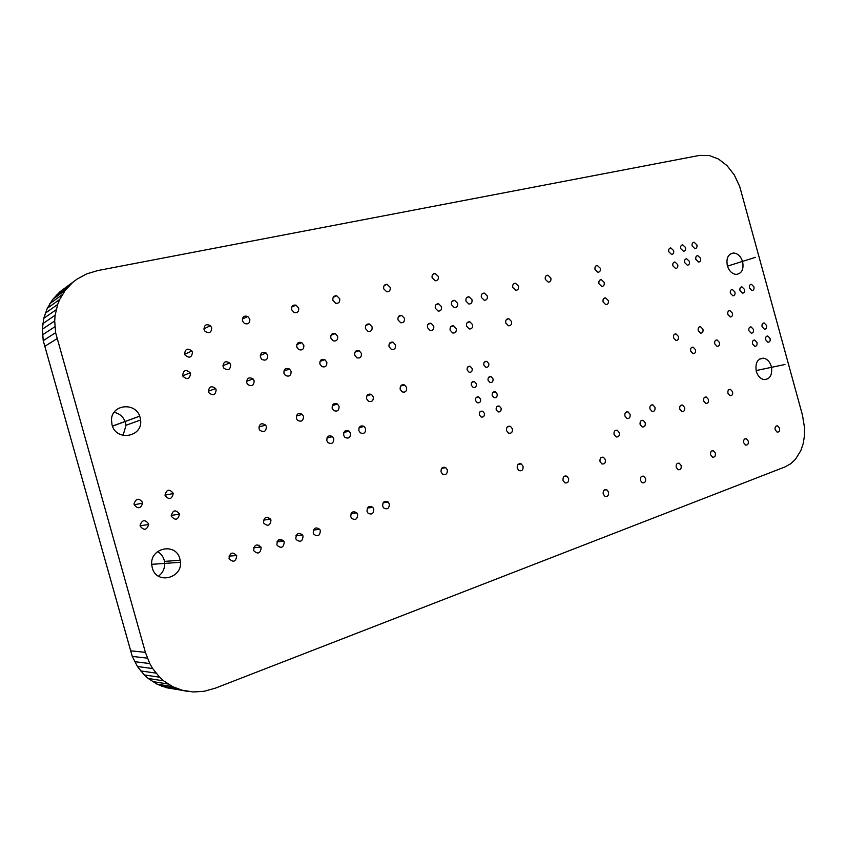 <?xml version="1.0" encoding="UTF-8"?>
<svg xmlns="http://www.w3.org/2000/svg" width="847" height="847" viewBox="0 0 847 847"><rect width="100%" height="100%" fill="white"/><g stroke="black" fill="none" stroke-linecap="round" stroke-linejoin="round"><path stroke-width="1.27" d="M97.956 270.521L699.431 155.425L709.183 155.488L718.563 159.067L727.086 165.705L734.275 174.937L739.664 186.351L802.458 415.115L804.555 427.841L804.449 435.961L803.189 443.606L800.849 450.572L795.418 459.37L790.579 463.849L784.841 466.983L215.382 688.156L204.243 691.258L193.222 691.978L166.679 687.753L156.97 684.111L148.214 678.468L144.276 674.932L137.458 666.515L132.27 656.414L43.229 340.642L42.35 329.229L43.748 318.366L47.273 308.329L52.736 299.372L59.968 291.76L77.035 279.118L86.818 273.835L97.956 270.521M187.854 691.47L182.613 690.411L172.672 686.663L163.704 680.861L159.66 677.219L152.661 668.548L149.771 663.55L145.388 652.338L55.616 332.702L54.695 320.939L55.129 315.253L57.66 304.475L59.714 299.436L65.304 290.235L72.715 282.422L59.968 291.76M72.715 282.422L77.035 279.118M68.798 286.148L56.135 295.391M65.304 290.235L52.736 299.372M62.276 294.682L49.772 303.702M59.714 299.436L47.273 308.329M57.66 304.475L45.262 313.221M56.124 309.758L43.748 318.366M55.129 315.253L42.773 323.702M54.695 320.939L42.35 329.229M54.854 326.762L42.498 334.883M55.616 332.702L43.229 340.642M56.993 338.705L44.563 346.476M145.388 652.338L130.385 650.782M147.336 658.14L132.27 656.414M149.771 663.55L134.641 661.666M152.661 668.548L137.458 666.515M155.964 673.1L140.676 670.94M159.66 677.219L144.276 674.932M163.704 680.861L148.214 678.468M168.055 684.016L152.46 681.528M172.672 686.663L156.97 684.111M177.542 688.802L161.724 686.186M182.613 690.411L166.679 687.753M696.88 244.868C697.272 247.112 696.626 248.383 694.942 248.658L692.168 246.011C691.777 243.767 692.412 242.507 694.085 242.221L696.88 244.868M685.519 247.483C685.911 249.759 685.255 251.03 683.54 251.305L680.744 248.637C680.363 246.382 681.009 245.111 682.703 244.825L685.519 247.483M689.416 261.384C689.807 263.703 689.13 264.984 687.383 265.227L684.651 262.581C684.27 260.283 684.937 259.002 686.673 258.737L689.416 261.384M700.554 258.271C700.945 260.558 700.278 261.829 698.563 262.083L695.853 259.447C695.461 257.17 696.118 255.9 697.822 255.635L700.554 258.271M702.968 329.218C703.349 331.749 702.576 333.051 700.66 333.157L698.235 330.605C697.854 328.085 698.616 326.773 700.533 326.667L702.968 329.218M678.436 336.46C678.818 339.065 678.002 340.388 675.991 340.462L673.566 337.879C673.185 335.306 673.99 333.972 675.98 333.887L678.436 336.46M673.63 250.585C674.021 252.882 673.344 254.174 671.607 254.439L668.791 251.76C668.399 249.473 669.066 248.192 670.792 247.906L673.63 250.585M677.738 264.656C678.119 266.996 677.431 268.287 675.652 268.52L672.91 265.863C672.518 263.533 673.206 262.242 674.964 261.988L677.738 264.656M715.366 453.103C715.715 456.025 714.773 457.391 712.539 457.179L710.622 454.828C710.273 451.917 711.205 450.551 713.428 450.742L715.366 453.103M708.41 399.435C708.77 402.198 707.891 403.543 705.784 403.458L703.656 401.023C703.285 398.27 704.153 396.925 706.25 396.989L708.41 399.435M695.482 349.673C695.863 352.288 695.048 353.612 693.047 353.654L690.697 351.124C690.316 348.519 691.12 347.196 693.111 347.132L695.482 349.673M719.41 342.453C719.791 344.994 719.018 346.307 717.102 346.381L714.752 343.861C714.381 341.33 715.143 340.028 717.049 339.933L719.41 342.453M732.57 391.748C732.941 394.427 732.115 395.75 730.093 395.718L727.954 393.283C727.584 390.615 728.399 389.292 730.41 389.313L732.57 391.748M748.272 441.096C748.621 443.902 747.753 445.236 745.646 445.099L743.698 442.759C743.348 439.964 744.217 438.63 746.302 438.746L748.272 441.096M630.094 414.331C630.433 417.338 629.406 418.725 627.002 418.503L624.906 416.015C624.557 413.029 625.584 411.631 627.966 411.833L630.094 414.331M645.583 478.555C645.901 481.784 644.789 483.182 642.259 482.758L640.448 480.429C640.131 477.221 641.232 475.813 643.752 476.215L645.583 478.555M654.996 407.333C655.345 410.244 654.382 411.621 652.084 411.451L649.956 408.974C649.596 406.073 650.56 404.697 652.846 404.845L654.996 407.333M645.234 422.791C645.583 425.797 644.567 427.184 642.185 426.952L640.131 424.495C639.781 421.51 640.787 420.123 643.148 420.334L645.234 422.791M684.662 407.513C685.022 410.35 684.09 411.716 681.888 411.589L679.781 409.133C679.421 406.306 680.332 404.94 682.523 405.057L684.662 407.513M681.168 465.575C681.496 468.645 680.48 470.021 678.098 469.714L676.224 467.375C675.895 464.325 676.912 462.938 679.273 463.224L681.168 465.575M608.326 300.579C608.707 303.162 607.871 304.518 605.806 304.655L603.096 301.945C602.704 299.372 603.53 298.006 605.584 297.858L608.326 300.579M604.186 282.39C604.578 284.91 603.773 286.265 601.762 286.445L598.945 283.703C598.554 281.204 599.348 279.849 601.338 279.648L604.186 282.39M600.29 268.255C600.682 270.722 599.898 272.067 597.94 272.289L595.039 269.526C594.647 267.08 595.42 265.736 597.357 265.492L600.29 268.255M619.337 432.722C619.665 435.845 618.585 437.243 616.087 436.925L614.075 434.479C613.747 431.377 614.816 429.969 617.294 430.265L619.337 432.722M608.548 492.065C608.834 495.474 607.617 496.882 604.906 496.31L603.191 494.023C602.905 490.635 604.112 489.217 606.801 489.767L608.548 492.065M390.192 287.334C390.583 290.32 389.44 291.813 386.772 291.802L383.712 288.806C383.32 285.873 384.432 284.38 387.047 284.327L390.192 287.334M404.432 318.313C404.781 321.489 403.543 322.972 400.705 322.749L398.005 319.88C397.645 316.746 398.863 315.253 401.658 315.412L404.432 318.313M441.509 306.699C441.88 309.674 440.768 311.145 438.153 311.093L435.316 308.202C434.935 305.259 436.025 303.787 438.598 303.798L441.509 306.699M438.323 276.429C438.714 279.214 437.708 280.675 435.284 280.802L432.129 277.837C431.737 275.084 432.722 273.623 435.104 273.454L438.323 276.429M457.592 303.258C457.973 306.169 456.904 307.63 454.373 307.62L451.504 304.74C451.123 301.85 452.171 300.399 454.659 300.357L457.592 303.258M471.98 299.69C472.361 302.548 471.324 303.988 468.867 304.02L465.977 301.14C465.585 298.313 466.602 296.873 469.026 296.799L471.98 299.69M550.857 278.017C551.249 280.601 550.391 281.987 548.274 282.167L545.32 279.341C544.928 276.778 545.775 275.391 547.871 275.19L550.857 278.017M487.279 295.984C487.671 298.779 486.676 300.219 484.283 300.283L481.371 297.413C480.98 294.64 481.964 293.2 484.325 293.104L487.279 295.984M518.491 286.117C518.883 288.795 517.962 290.203 515.717 290.341L512.774 287.493C512.371 284.836 513.282 283.427 515.495 283.258L518.491 286.117M476.332 383.786C476.596 386.571 475.527 387.778 473.134 387.407L471.303 385.216C471.048 382.452 472.097 381.245 474.468 381.584L476.332 383.786M472.181 368.572C472.457 371.293 471.419 372.5 469.069 372.193L467.142 369.97C466.877 367.259 467.904 366.052 470.223 366.328L472.181 368.572M493.018 378.853C493.293 381.563 492.266 382.77 489.947 382.463L488.073 380.261C487.798 377.571 488.814 376.364 491.112 376.64L493.018 378.853M488.793 363.617C489.079 366.275 488.084 367.482 485.807 367.238L483.838 364.993C483.563 362.357 484.537 361.15 486.792 361.373L488.793 363.617M456.247 328.647C456.607 331.728 455.453 333.189 452.764 333.019L450.128 330.203C449.768 327.154 450.911 325.693 453.558 325.82L456.247 328.647M472.552 324.613C472.922 327.63 471.8 329.07 469.206 328.964L466.528 326.148C466.157 323.173 467.258 321.722 469.82 321.786L472.552 324.613M433.749 326.095C434.109 329.229 432.902 330.701 430.138 330.499L427.502 327.662C427.142 324.56 428.317 323.088 431.038 323.236L433.749 326.095M511.546 321.521C511.927 324.401 510.889 325.83 508.444 325.799L505.765 323.014C505.384 320.155 506.4 318.716 508.814 318.716L511.546 321.521M447.332 469.894C447.47 473.886 445.882 475.294 442.536 474.129L441.054 471.927C440.895 467.978 442.473 466.549 445.787 467.66L447.332 469.894M480.588 399.138C480.842 401.986 479.741 403.193 477.306 402.748L475.569 400.61C475.326 397.783 476.406 396.576 478.82 396.989L480.588 399.138M484.389 413.357C484.622 416.269 483.51 417.465 481.032 416.957L479.381 414.871C479.148 411.991 480.26 410.784 482.705 411.25L484.389 413.357M497.147 394.014C497.411 396.788 496.363 397.984 494.002 397.614L492.213 395.464C491.959 392.712 492.996 391.505 495.326 391.843L497.147 394.014M501.117 408.233C501.36 411.06 500.291 412.256 497.898 411.833L496.194 409.726C495.94 406.909 496.998 405.713 499.37 406.105L501.117 408.233M512.403 428.804C512.689 432.277 511.376 433.706 508.475 433.113L506.548 430.647C506.262 427.216 507.565 425.766 510.434 426.327L512.403 428.804M605.372 459.667C605.679 462.938 604.525 464.357 601.889 463.902L600.025 461.52C599.718 458.259 600.872 456.84 603.477 457.274L605.372 459.667M568.602 478.491C568.866 481.975 567.585 483.404 564.758 482.758L563.033 480.44C562.757 476.967 564.028 475.538 566.834 476.152L568.602 478.491M523.065 466.295C523.308 469.905 521.943 471.334 518.967 470.572L517.242 468.243C516.998 464.654 518.353 463.224 521.307 463.934L523.065 466.295M303.84 345.269C304.009 349.218 302.294 350.647 298.684 349.567L296.768 347.005C296.577 343.13 298.25 341.669 301.797 342.633L303.84 345.269M337.657 336.397C337.921 340.028 336.397 341.5 333.072 340.812L330.806 338.069C330.531 334.491 332.024 333.009 335.285 333.602L337.657 336.397M326.836 362.251C327.006 366.2 325.312 367.63 321.744 366.529L319.891 364.019C319.711 360.134 321.373 358.694 324.877 359.679L326.836 362.251M395.528 344.973C395.835 348.382 394.458 349.853 391.399 349.388L389.027 346.624C388.709 343.257 390.065 341.775 393.072 342.177L395.528 344.973M372.087 326.9C372.405 330.266 371.039 331.759 367.99 331.346L365.459 328.509C365.131 325.195 366.465 323.692 369.461 324.03L372.087 326.9M361.404 353.432C361.658 357.085 360.144 358.546 356.841 357.815L354.692 355.137C354.427 351.537 355.909 350.065 359.16 350.711L361.404 353.432M333.771 438.651C333.718 443.161 331.78 444.484 327.948 442.61L326.815 440.684C326.857 436.216 328.763 434.871 332.564 436.65L333.771 438.651M350.499 433.304C350.51 437.655 348.657 439.011 344.93 437.37L343.649 435.305C343.617 431.007 345.449 429.63 349.133 431.176L350.499 433.304M339.054 406.348C339.107 410.583 337.297 411.96 333.602 410.467L332.151 408.265C332.066 404.083 333.856 402.685 337.519 404.072L339.054 406.348M373.305 396.915C373.474 400.843 371.822 402.272 368.36 401.182L366.624 398.768C366.444 394.882 368.064 393.442 371.484 394.448L373.305 396.915M365.629 428.667C365.692 432.881 363.914 434.257 360.293 432.806L358.874 430.636C358.789 426.465 360.547 425.067 364.136 426.433L365.629 428.667M406.634 387.545C406.878 391.229 405.385 392.68 402.145 391.886L400.176 389.345C399.922 385.703 401.393 384.242 404.591 384.962L406.634 387.545M298.705 308.075C298.991 311.643 297.466 313.136 294.142 312.564L291.622 309.684C291.315 306.201 292.787 304.687 296.037 305.142L298.705 308.075M339.711 298.779C340.06 302.04 338.736 303.544 335.74 303.3L332.903 300.325C332.543 297.138 333.824 295.624 336.746 295.772L339.711 298.779M357.635 514.468C357.455 519.275 355.433 520.556 351.59 518.322L350.774 516.744C350.933 511.99 352.934 510.688 356.767 512.837L357.635 514.468M373.781 509.111C373.675 513.769 371.727 515.082 367.958 513.06L367.026 511.355C367.122 506.739 369.048 505.405 372.807 507.353L373.781 509.111M389.324 503.954C389.271 508.475 387.397 509.82 383.702 507.978L382.664 506.167C382.706 501.678 384.559 500.323 388.233 502.091L389.324 503.954M756.985 342.495C757.366 344.973 756.636 346.254 754.804 346.349L752.517 343.871C752.147 341.415 752.867 340.134 754.677 340.028L756.985 342.495M771.553 367.397C772.305 375.528 769.669 379.572 763.634 379.53C760.151 378.567 757.705 375.835 756.297 371.325C755.037 362.823 757.536 358.44 763.782 358.196C767.361 359.086 769.87 361.828 771.321 366.444L771.501 367.185M753.915 286.815C754.296 289.113 753.65 290.362 751.956 290.563L749.468 288.033C749.087 285.735 749.733 284.486 751.405 284.274L753.915 286.815M766.514 325.428C766.884 327.821 766.196 329.091 764.439 329.218L762.099 326.751C761.728 324.359 762.416 323.088 764.163 322.951L766.514 325.428M753.385 329.367C753.766 331.802 753.047 333.072 751.247 333.199L748.907 330.701C748.536 328.276 749.235 327.006 751.024 326.868L753.385 329.367M744.481 289.409C744.862 291.728 744.195 292.988 742.48 293.189L739.982 290.637C739.6 288.329 740.257 287.069 741.961 286.858L744.481 289.409M734.931 292.035C735.312 294.375 734.635 295.645 732.899 295.836L730.389 293.284C730.008 290.945 730.675 289.674 732.401 289.473L734.931 292.035M779.558 428.18C779.918 430.879 779.113 432.192 777.133 432.118L775.153 429.789C774.793 427.1 775.598 425.787 777.567 425.85L779.558 428.18M732.39 313.136C732.771 315.55 732.052 316.831 730.252 316.979L727.817 314.438C727.435 312.035 728.145 310.754 729.934 310.595L732.39 313.136M742.628 261.744C743.941 269.42 741.76 273.645 736.096 274.417C731.977 273.856 729.055 270.945 727.34 265.693C726.048 258.134 728.155 253.909 733.661 253.009C737.875 253.475 740.871 256.387 742.628 261.744M770.082 338.461C770.452 340.896 769.754 342.167 767.964 342.273L765.688 339.816C765.307 337.392 766.006 336.121 767.784 336.005L770.082 338.461M236.726 555.876C235.762 561.847 233.221 562.779 229.114 558.649L229.05 558.427C229.982 552.498 232.502 551.535 236.62 555.547L236.726 555.876M192.438 352.236C191.814 357.614 189.347 358.556 185.038 355.062L184.635 354.078C185.154 348.826 187.579 347.81 191.888 351.007L192.438 352.236M190.511 373.643C189.717 379.223 187.176 380.081 182.91 376.206L182.677 375.56C183.375 370.075 185.874 369.154 190.173 372.775L190.511 373.643M270.976 520.079C270.341 525.606 267.97 526.665 263.851 523.255L263.544 522.461C264.148 516.988 266.498 515.897 270.617 519.19L270.976 520.079M284.232 542.112C283.618 547.628 281.278 548.718 277.191 545.373L276.874 544.568C277.456 539.094 279.785 537.983 283.872 541.212L284.232 542.112M259.637 547.226L260.749 546.781M259.129 546.103L258.97 545.119M261.162 547.755C260.389 553.493 257.943 554.499 253.835 550.794L253.645 550.254C254.386 544.557 256.81 543.52 260.929 547.12L261.162 547.755M216.144 389.768C215.562 395.115 213.148 396.11 208.891 392.754L208.457 391.727C208.965 386.476 211.348 385.417 215.604 388.561L216.144 389.768M230.659 364.771C230.373 369.694 228.129 370.848 223.926 368.244L223.089 366.624C223.322 361.807 225.514 360.589 229.685 362.992L230.659 364.771M303.491 416.343C303.385 420.948 301.373 422.24 297.445 420.218L296.355 418.323C296.429 413.791 298.409 412.468 302.305 414.363L303.491 416.343M266.392 426.644C266.053 431.684 263.819 432.838 259.701 430.117L259.013 428.698C259.309 423.733 261.511 422.537 265.609 425.109L266.392 426.644M303.046 536.13C302.559 541.466 300.293 542.609 296.249 539.571L295.815 538.544C296.27 533.25 298.525 532.085 302.559 535.029L303.046 536.13M278.451 541.709L278.123 541.233L283.565 540.725M320.346 530.646C319.965 535.812 317.773 537.009 313.782 534.224L313.242 533.017C313.591 527.893 315.772 526.675 319.753 529.364L320.346 530.646M301.892 534.213L301.691 535.113M267.716 355.369C267.716 359.742 265.757 361.087 261.829 359.372L260.4 357.159C260.368 352.871 262.284 351.494 266.149 353.04L267.716 355.369M254.142 380.801C253.941 385.597 251.781 386.814 247.673 384.453L246.721 382.696C246.879 377.995 248.997 376.735 253.073 378.916L254.142 380.801M291.103 371.367C291.124 375.687 289.219 377.042 285.375 375.433L283.925 373.199C283.861 368.953 285.735 367.577 289.536 369.048L291.103 371.367M211.697 327.8C211.506 332.553 209.304 333.76 205.101 331.421L204.042 329.536C204.159 324.93 206.287 323.649 210.437 325.714L211.697 327.8M249.833 319.16C249.95 323.268 248.097 324.676 244.275 323.374L242.433 320.833C242.274 316.831 244.063 315.391 247.8 316.492L249.833 319.16M179.85 558.861L180.167 560.248C184.18 577.76 156.589 585.552 152.28 567.829L151.772 565.087C149.517 547.744 176.007 542.133 179.85 558.861M157.521 551.598C160.845 553.483 163.058 556.299 164.18 560.047L164.487 561.392C165.313 567.458 163.323 572.392 158.527 576.193M142.476 502.282L142.635 503.15C140.718 508.687 137.913 509.216 134.197 504.727L134.038 503.721C136.071 498.301 138.876 497.824 142.476 502.282M148.511 523.721L148.659 524.515C146.806 530.148 144.001 530.72 140.253 526.252L140.094 525.309C142.063 519.804 144.869 519.275 148.511 523.721M179.405 513.833L179.479 514.118C178.061 520.058 175.361 520.778 171.369 516.289L171.274 515.865C172.809 510.032 175.52 509.354 179.405 513.833M173.18 493.208L173.254 493.526C171.814 499.423 169.093 500.101 165.123 495.59L165.017 495.124C166.594 489.354 169.315 488.708 173.18 493.208M140.094 417.497L140.581 420.027C143.164 437.073 116.103 441.827 112.005 424.76L111.476 419.794C111.783 403.765 136.579 402.007 140.094 417.497M125.144 421.52L126.034 425.247L123.069 435.422M114.123 412.309C119.332 413.474 122.995 416.512 125.102 421.435M268.573 517.348L269.145 519.38M756.117 370.562L784.968 364.496M138.728 416.502L112.45 426.083M179.744 562.344L151.729 564.335M692.973 242.591L694.085 242.221M681.56 245.207L682.703 244.825M685.477 259.129L686.673 258.737M696.679 256.006L697.822 255.635M699.114 327.027L700.533 326.667M674.434 334.279L675.98 333.887M669.606 248.319L670.792 247.906M673.725 262.401L674.964 261.988M711.628 450.996L713.428 450.742M704.598 397.307L706.25 396.989M691.586 347.503L693.111 347.132M715.641 340.272L717.049 339.933M728.896 389.599L730.41 389.313M744.704 438.979L746.302 438.746M625.817 412.245L627.966 411.833M641.454 476.501L643.752 476.215M650.877 405.215L652.846 404.845M641.063 420.705L643.148 420.334M680.723 405.385L682.523 405.057M677.24 463.489L679.273 463.224M603.911 298.388L605.584 297.858M599.75 280.177L601.338 279.648M595.833 266.022L597.357 265.492M615.007 430.668L617.294 430.265M604.186 490.064L606.801 489.767M384.189 285.534L387.047 284.327M398.471 316.598L401.658 315.412M435.887 304.793L438.598 303.798M432.743 274.428L435.104 273.454M452.118 301.299L454.659 300.357M466.623 297.678L469.026 296.799M546.082 275.826L547.871 275.19M482.049 293.93L484.325 293.104M513.494 283.978L515.495 283.258M471.832 382.283L474.468 381.584M467.66 367.047L470.223 366.328M488.634 377.286L491.112 376.64M468.084 366.635L469.64 366.19M484.389 362.05L486.792 361.373M450.72 326.773L453.558 325.82M467.163 322.675L469.82 321.786M428.031 324.285L431.038 323.236M506.464 319.478L508.814 318.716M441.647 468.338L445.787 467.66M476.109 397.645L478.82 396.989M479.931 411.875L482.705 411.25M492.785 392.468L495.326 391.843M496.776 406.698L499.37 406.105M507.289 426.952L510.434 426.327M600.968 457.645L603.477 457.274M563.943 476.533L566.834 476.152M518.057 464.442L521.307 463.934M296.799 344.57L301.797 342.633M330.997 335.243L335.285 333.602M319.997 361.383L324.877 359.679M389.429 343.427L393.072 342.177M365.798 325.407L369.461 324.03M354.946 352.172L359.16 350.711M326.931 437.973L332.564 436.65M343.829 432.436L349.133 431.176M332.278 405.544L337.519 404.072M366.899 395.74L371.484 394.448M359.117 427.64L364.136 426.433M400.589 386.094L404.591 384.962M291.728 307.069L296.037 305.142M333.199 297.329L336.746 295.772M351.103 513.526L356.767 512.837M367.407 508.031L372.807 507.353M383.109 502.758L388.233 502.091M753.407 340.325L754.677 340.028M759.399 359.139L763.782 358.196M750.315 284.592L751.405 284.274M762.978 323.236L764.163 322.951M749.786 327.175L751.024 326.868M740.829 287.186L741.961 286.858M731.236 289.812L732.401 289.473M776.138 426.062L777.567 425.85M728.674 310.923L729.934 310.595M730.125 254.121L733.661 253.009M766.567 336.28L767.784 336.005M229.008 556.119L236.62 555.547M184.688 354.258L191.888 351.007M182.761 375.824L190.173 372.775M263.533 520.1L270.617 519.19M276.969 541.847L283.872 541.212M253.666 547.734L260.929 547.12M208.341 391.219L215.604 388.561M222.941 365.692L229.685 362.992M296.334 416.036L302.305 414.363M258.875 426.994L265.609 425.109M295.963 535.675L302.559 535.029M313.443 530.021L319.753 529.364M260.283 355.348L266.149 353.04M246.562 381.266L253.073 378.916M283.872 371.06L289.536 369.048M203.905 328.848L210.437 325.714M242.316 319.054L247.8 316.492M164.487 561.392L180.167 560.248M134.207 504.77L142.635 503.15M140.147 525.775L148.659 524.515M171.221 515.431L179.479 514.118M165.027 495.167L173.254 493.526M126.034 425.247L140.581 420.027M755.556 257.297L727.467 266.138M138.485 416.629L112.482 426.168"/></g></svg>
